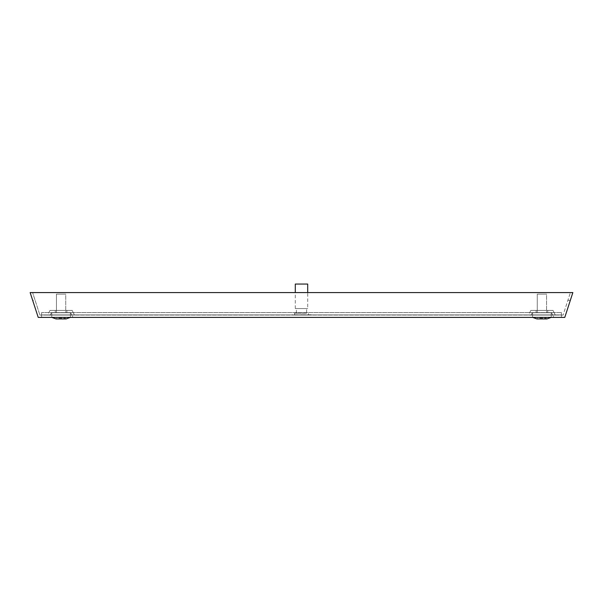 <?xml version="1.0" encoding="UTF-8"?>
<svg xmlns="http://www.w3.org/2000/svg" width="603" height="603" viewBox="0 0 603 603"><rect width="100%" height="100%" fill="white"/><g stroke="black" fill="none" stroke-linecap="round" stroke-linejoin="round"><path stroke-width="0.45" stroke-dasharray="3.02 2.26" d="M58.906 318.949L65.425 318.949L58.906 318.949M58.906 318.173L65.425 318.173L58.906 318.173M66.044 318.949L70.385 317.397L66.044 318.949L56.117 318.949L66.044 318.949L56.117 318.949L66.044 318.949L56.117 318.949L51.775 317.397L70.385 317.397L70.385 312.746L51.775 312.746L70.385 312.746L51.775 312.746L70.385 312.746L51.775 312.746L70.385 312.746L70.385 317.397L51.775 317.397L51.775 312.746L51.775 317.397L70.385 317.397L51.775 317.397L70.385 317.397L70.385 312.746M65.735 312.746L56.426 312.746L65.735 312.746L65.735 294.136L56.426 294.136L65.735 294.136L56.426 294.136L65.735 294.136L56.426 294.136L65.735 294.136L65.735 312.746L56.426 312.746L56.426 294.136L56.426 312.746L65.735 312.746L56.426 312.746L65.735 312.746L65.735 294.136M532.276 312.746L551.564 312.746L532.276 312.746L551.564 312.746L532.276 312.746L551.564 312.746L553.848 317.397L529.992 317.397L553.848 317.397L529.992 317.397L553.848 317.397L529.992 317.397L553.848 317.397L551.564 312.746L532.276 312.746L529.992 317.397M536.105 312.746L547.735 312.746L536.105 312.746L547.735 312.746L536.105 312.746L547.735 312.746L536.105 312.746L536.105 310.417L547.735 310.417L536.105 310.417L547.735 310.417L536.105 310.417L547.735 310.417L536.105 310.417L536.105 312.746L536.105 310.417M547.735 312.746L547.735 310.417M51.436 312.746L70.724 312.746L51.436 312.746L70.724 312.746L51.436 312.746L70.724 312.746L73.008 317.397L49.152 317.397L73.008 317.397L49.152 317.397L73.008 317.397L49.152 317.397L73.008 317.397L70.724 312.746L51.436 312.746L49.152 317.397M55.265 312.746L66.895 312.746L55.265 312.746L66.895 312.746L55.265 312.746L66.895 312.746L55.265 312.746L55.265 310.417L66.895 310.417L55.265 310.417L66.895 310.417L55.265 310.417L66.895 310.417L55.265 310.417L55.265 312.746L55.265 310.417M66.895 312.746L66.895 310.417M553.011 310.417L530.828 310.417L553.011 310.417L530.828 310.417L553.011 310.417L530.828 310.417L553.011 310.417L555.303 315.075L528.545 315.075L555.303 315.075L528.545 315.075L555.303 315.075L528.545 315.075L555.303 315.075L553.011 310.417L555.303 315.075M530.828 310.417L528.545 315.075M72.172 310.417L49.989 310.417L72.172 310.417L49.989 310.417L72.172 310.417L49.989 310.417L72.172 310.417L74.455 315.075L47.697 315.075L74.455 315.075L47.697 315.075L74.455 315.075L47.697 315.075L74.455 315.075L72.172 310.417L74.455 315.075M49.989 310.417L47.697 315.075M551.564 312.746L553.848 317.397M70.724 312.746L73.008 317.397M292.191 314.917L310.809 314.917L292.191 314.758M310.032 314.917L292.968 314.917L310.032 314.758M311.585 315.075L291.415 315.075L311.585 314.758M308.48 315.075L294.52 315.075L308.48 315.075L308.48 313.213L294.52 313.213L308.48 313.213M294.52 315.075L294.52 313.213M306.618 313.213L296.382 313.213L306.618 313.213L306.618 308.555L296.382 308.555L306.618 308.555M296.382 313.213L296.382 308.555M307.703 308.555L295.297 308.555L307.703 308.555L307.703 292.583M295.297 308.555L295.297 292.583M32.668 300.339L38.215 317.397L561.416 317.397L561.416 314.917L41.584 314.917L561.416 314.917L561.416 312.588L561.416 317.397L564.785 317.397L572.85 292.583L30.15 292.583L32.668 300.339L35.117 300.339L32.6 292.583L39.904 315.075L35.117 300.339M561.416 315.075L563.096 315.075L570.4 292.583L563.096 315.075L39.904 315.075L41.584 315.075L41.584 317.397L41.584 312.588L561.416 312.588L41.584 312.588L41.584 315.075L561.416 315.075M307.703 284.051L295.297 284.051M305.374 314.758L297.626 314.917L305.374 314.758M301.116 314.758L306.927 314.917L301.116 314.758M303.829 314.758L299.171 314.917L303.829 314.758M539.753 318.949L546.265 318.949L539.753 318.949M539.753 318.173L546.265 318.173L539.753 318.173M546.883 318.949L551.225 317.397L546.883 318.949L536.956 318.949L546.883 318.949L536.956 318.949L546.883 318.949L536.956 318.949L532.615 317.397L551.225 317.397L551.225 312.746L532.615 312.746L551.225 312.746L532.615 312.746L551.225 312.746L532.615 312.746L551.225 312.746L551.225 317.397L532.615 317.397L532.615 312.746L532.615 317.397L551.225 317.397L532.615 317.397L551.225 317.397L551.225 312.746M546.574 312.746L537.265 312.746L546.574 312.746L546.574 294.136L537.265 294.136L546.574 294.136L537.265 294.136L546.574 294.136L537.265 294.136L546.574 294.136L546.574 312.746L537.265 312.746L537.265 294.136L537.265 312.746L546.574 312.746L537.265 312.746L546.574 312.746L546.574 294.136M56.117 318.949L51.775 317.397L51.775 312.746M56.426 312.746L56.426 294.136M70.385 317.397L51.775 317.397M536.956 318.949L532.615 317.397L532.615 312.746M537.265 312.746L537.265 294.136M551.225 317.397L532.615 317.397M567.883 300.339L570.332 300.339M65.425 318.949L65.425 318.173M56.735 318.949L56.735 318.173M546.265 318.949L546.265 318.173M537.575 318.949L537.575 318.173"/><path stroke-width="0.9" d="M51.775 317.397L56.117 318.949L66.044 318.949L70.385 317.397M307.703 292.583L307.703 284.051L295.297 284.051L295.297 292.583M572.85 292.583L30.15 292.583L38.215 317.397L564.785 317.397L572.85 292.583M532.615 317.397L536.956 318.949L546.883 318.949L551.225 317.397"/></g></svg>
